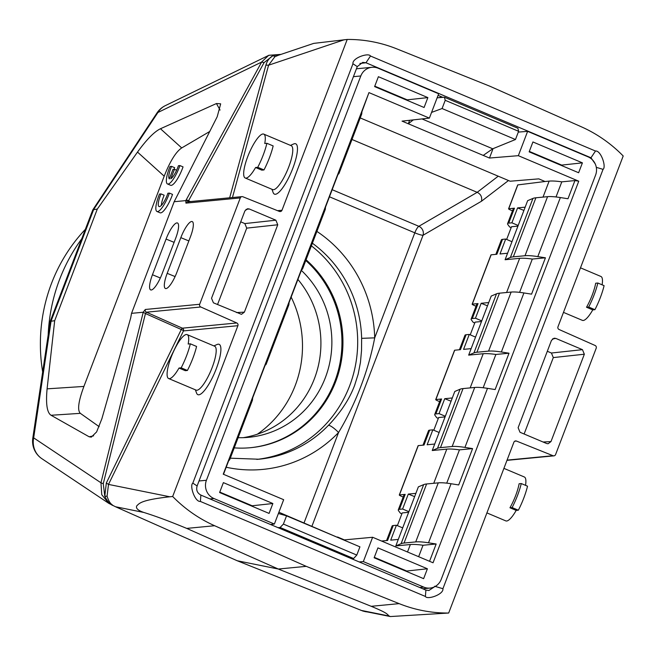 <?xml version="1.0" encoding="UTF-8"?>
<svg xmlns="http://www.w3.org/2000/svg" width="656" height="656" viewBox="0 0 656 656"><rect width="100%" height="100%" fill="white"/><g stroke="black" fill="none" stroke-linecap="round" stroke-linejoin="round"><path stroke-width="0.98" d="M81.746 238.792A171.675 164.525 84.5 0 0 59.622 279.39A171.675 164.525 84.5 0 0 48.175 335.019M306.057 259.776A106.862 102.41 -95.5 0 1 338.455 373.436A106.862 102.41 -95.5 0 1 250.69 447.687A106.862 102.41 -95.5 0 1 234.225 447.876M250.19 447.736A106.862 102.41 84.5 0 0 337.389 373.748A106.862 102.41 84.5 0 0 305.778 260.514M187.411 370.468L181.171 367.836A30.479 7.733 112.9 0 0 190.338 343.818L196.579 346.458A30.479 7.733 -67.1 0 1 187.411 370.468L185.254 370.673L179.006 368.041A23.821 6.043 112.9 0 1 169.478 378.643A23.821 6.043 112.9 0 1 168.641 378.528A23.821 6.043 112.9 0 1 171.716 355.724A23.821 6.043 112.9 0 1 186.337 334.511A23.821 6.043 112.9 0 1 187.173 334.626A23.821 6.043 112.9 0 1 188.174 344.031L190.338 343.818M179.006 368.041L181.171 367.836M168.641 378.528L196.111 390.123A23.821 6.043 -67.1 0 0 196.956 390.246A23.821 6.043 -67.1 0 0 212.159 367.532A23.821 6.043 -67.1 0 0 214.651 346.229L187.173 334.626M195.373 389.812L196.57 393.083A27.331 6.937 -67.1 0 0 198.842 394.805A27.331 6.937 -67.1 0 0 216.275 368.754A27.331 6.937 -67.1 0 0 218.169 344.187A27.331 6.937 -67.1 0 0 217.087 344.49L213.905 345.917M143.139 312.617L100.967 482.783L103.263 483.726L145.443 313.543L143.229 312.248L145.443 313.543L146.419 312.199A2.099 2.017 84.5 0 1 145.32 309.476L199.678 304.269A2.099 2.017 -95.5 0 0 200.777 306.992L146.419 312.199L182.376 328.18A2.099 2.017 -95.5 0 1 183.475 330.911A2.099 0.426 26 0 0 181.294 329.509A2.099 0.541 114 0 1 182.376 328.18L236.808 322.973L200.777 306.992M180.826 237.652L167.19 273.347A16.949 4.297 -67.1 0 0 165.517 288.533A16.949 4.297 -67.1 0 0 176.833 272.429L190.461 236.734A16.949 4.297 -67.1 0 0 192.323 221.621A16.949 4.297 -67.1 0 0 180.826 237.652L188.854 240.932M166.075 239.071L152.446 274.757A16.949 4.297 -67.1 0 0 150.765 289.944A16.949 4.297 -67.1 0 0 162.089 273.839L175.718 238.144A16.949 4.297 -67.1 0 0 177.579 223.032A16.949 4.297 -67.1 0 0 166.075 239.071L174.111 242.351M442.857 97.359L438.085 95.341M434.329 586.907L428.901 590.498L425.892 590.097L200.884 495.091C197.226 493.05 195.972 490.007 197.128 485.965L357.266 66.609L362.727 62.386L365.974 62.763L590.982 157.768L595.23 163.902M351.993 139.474L477.183 192.331L418.856 226.304A7.011 6.412 -120.2 0 1 423.038 235.274L481.479 201.236C482.258 197.062 480.823 194.094 477.183 192.331L498.232 176.193M316.897 231.404A129.634 124.23 84.5 0 1 374.699 337.856C368.237 371.763 355.109 404.859 338.553 432.517A10.512 2.321 -136.1 0 0 328.426 425.326C332.977 420.873 340.841 410.984 343.58 406.589C348.123 399.889 351.805 392.813 354.617 385.375L358.176 374.076L360.439 362.432L361.53 350.509L361.636 338.34L374.699 337.856L414.805 232.823L329.46 196.792M603.053 169.355C606.546 166.878 600.896 150.265 595.492 151.028L370.484 56.022C368.606 52.398 351.985 58.031 352.961 63.763L192.823 483.119C189.33 485.596 194.98 502.209 200.392 501.446L425.4 596.452C427.269 600.076 443.891 594.443 442.915 588.711L603.053 169.355L596.304 167.346M520.011 432.271L546.62 443.505L548.088 443.759L550.983 441.578L584.34 354.215L582.454 349.656L555.845 338.422L554.115 338.193L551.483 340.349L518.125 427.704L520.011 432.271M524.119 434.01L553.303 357.586L551.425 353.018L547.309 351.288M241.498 314.306L244.393 312.133L277.75 224.77L275.873 220.203L249.255 208.969L247.533 208.747L244.901 210.896L211.535 298.259L213.421 302.818L241.392 314.314M217.538 304.556L246.722 228.132L244.836 223.573L240.719 221.835M168.1 184.041A17.515 4.444 112.9 0 1 167.485 183.959A17.515 4.444 112.9 0 1 170.027 166.517L171.544 166.378A12.234 3.108 -67.1 0 0 169.346 178.891L172.946 169.469L174.455 169.322L170.847 178.76A12.234 3.108 -67.1 0 0 178.424 165.714L179.933 165.574A17.515 4.444 112.9 0 1 168.1 184.041M179.933 165.574L183.049 166.886A17.515 4.444 -67.1 0 1 181.696 170.437A17.515 4.444 -67.1 0 1 171.224 185.361A17.515 4.444 -67.1 0 1 170.609 185.279L167.485 183.959M174.455 169.322L176.628 170.24M173.988 169.371A12.234 3.108 112.9 0 1 174.668 167.69L171.544 166.378M167.903 193.241L169.412 193.094A17.515 4.444 112.9 0 1 157.588 211.568A17.515 4.444 112.9 0 1 156.964 211.478A17.515 4.444 112.9 0 1 159.506 194.045L161.023 193.897A12.234 3.108 -67.1 0 0 159.047 206.558A12.234 3.108 -67.1 0 0 159.482 206.615A12.234 3.108 -67.1 0 0 167.903 193.241M169.412 193.094L172.528 194.414A17.515 4.444 -67.1 0 1 171.175 197.956A17.515 4.444 -67.1 0 1 160.704 212.88A17.515 4.444 -67.1 0 1 160.089 212.798L156.964 211.478M161.384 205.394A12.234 3.108 112.9 0 1 164.148 195.217L161.023 193.897M50.233 321.358L54.678 320.702L47.093 388.844C45.707 403.875 47.027 412.681 51.061 415.264L89.183 436.806L91.307 437.126L96.612 431.927L101.869 418.766L130.692 317.939L131.544 313.338L174.168 201.72L217.21 116.719L220.662 103.878M92.849 209.797L97.301 209.075L137.506 152.077C146.698 139.441 154.349 131.667 160.474 128.748L216.447 103.533L220.613 103.804M137.506 152.077L164.197 176.185C170.101 161.212 175.939 151.798 181.712 147.936L209.846 131.421M97.301 209.075L54.678 320.702M164.197 176.185L83.911 386.433C78.392 401.341 77.211 410.312 80.36 413.346L99.171 426.671M185.878 200.572L188.526 200.785L264.097 62.558L261.621 62.074L185.812 200.605L185.935 203.13A2.099 2.017 84.5 0 1 187.608 201.827L241.957 196.628A2.099 2.017 -95.5 0 1 242.868 196.759L279.399 211.421A2.099 2.017 84.5 0 0 281.99 210.248L347.213 39.45L313.716 43.386L277.299 55.629M597.854 283.023L604.094 285.663A30.479 7.733 -67.1 0 1 594.926 309.673L588.686 307.033L586.521 307.246A23.821 6.043 -67.1 0 0 595.689 283.228L597.854 283.023A30.479 7.733 112.9 0 1 588.686 307.033M594.926 309.673L592.77 309.878L586.521 307.246M563.479 312.379L582.397 320.366A23.821 6.043 -67.1 0 0 583.241 320.481A23.821 6.043 -67.1 0 0 592.77 309.878M602.118 284.827A23.821 6.043 -67.1 0 0 600.929 276.471L580.486 267.837M263.991 169.937L257.742 167.305A30.479 7.733 112.9 0 0 266.91 143.295L273.158 145.927A30.479 7.733 -67.1 0 1 263.991 169.937L261.826 170.15L255.586 167.51A23.821 6.043 112.9 0 1 246.057 178.112A23.821 6.043 112.9 0 1 245.213 177.997A23.821 6.043 112.9 0 1 248.296 155.193A23.821 6.043 112.9 0 1 262.908 133.988A23.821 6.043 112.9 0 1 263.745 134.103A23.821 6.043 112.9 0 1 264.753 143.5L266.91 143.295M255.586 167.51L257.742 167.305M245.213 177.997L272.691 189.6A23.821 6.043 -67.1 0 0 273.527 189.715A23.821 6.043 -67.1 0 0 288.73 167.001A23.821 6.043 -67.1 0 0 291.223 145.698L263.745 134.103M271.945 189.281L273.142 192.552A27.331 6.937 -67.1 0 0 275.413 194.274A27.331 6.937 -67.1 0 0 292.847 168.223A27.331 6.937 -67.1 0 0 294.741 143.656A27.331 6.937 -67.1 0 0 293.658 143.967L290.477 145.386M347.213 39.45A140.146 134.308 -95.5 0 1 396.741 48.847L489.63 86.125L581.241 126.747A140.146 134.308 -95.5 0 1 623.2 155.98L557.977 326.778A2.099 2.017 84.5 0 0 559.076 329.501L595.107 345.482A2.099 2.017 -95.5 0 1 596.206 348.205L555.591 454.551A2.099 2.017 -95.5 0 1 553.008 455.715L516.477 441.062A2.099 2.017 84.5 0 0 513.894 442.226L448.671 613.032L390.353 616.55L389.123 616.025C386.696 613.877 387.803 613.212 371.222 606.308L278.308 569.031L306.245 566.349L214.635 525.727A140.146 134.308 -95.5 0 1 172.676 496.494L169.814 496.772C140.277 500.061 139.326 503.554 136.809 505.792C135.562 508.22 137.899 510.434 143.812 512.451C155.529 516.075 169.83 521.397 186.714 528.4L278.308 569.031L237.218 560.749L115.497 506.744L108.822 503.373L112.094 504.685C110.151 503.439 108.478 500.618 107.059 496.223L108.502 484.415L183.475 330.911L237.898 325.696A2.099 2.017 84.5 0 0 236.808 322.973M521.274 483.554L527.522 486.186A30.479 7.733 -67.1 0 1 518.355 510.204L512.106 507.564L509.95 507.769A23.821 6.043 -67.1 0 0 519.117 483.759L521.274 483.554A30.479 7.733 112.9 0 1 512.106 507.564M518.355 510.204L516.19 510.409L509.95 507.769M486.9 512.902L505.825 520.897A23.821 6.043 -67.1 0 0 506.662 521.012A23.821 6.043 -67.1 0 0 516.19 510.409M525.538 485.35A23.821 6.043 -67.1 0 0 524.357 476.994L503.915 468.368M448.671 613.032A140.146 134.308 -95.5 0 1 399.143 603.635L306.245 566.349M169.814 496.772L108.502 484.415L106.321 483.013L104.804 496.264L107.059 496.223M103.263 483.726L104.804 496.264C106.821 500.446 109.035 503.226 111.438 504.587L112.094 504.685M113.062 505.596L112.545 505.071M362.965 611.064L237.218 560.749M280.907 54.415L268.763 55.284L261.736 61.877M278.308 55.293L274.889 56.728L273.076 55.596L280.481 54.563M232.454 197.538L268.583 65.206L274.88 56.728M264.097 62.558L273.076 55.596C269.485 57.679 267.09 60.86 265.893 65.133L229.674 197.8M174.168 201.72L185.812 200.605M188.518 201.966L188.526 200.777A2.099 1.041 -151.3 0 0 186.033 200.277M199.678 304.269L240.285 197.923A2.099 2.017 -95.5 0 1 241.957 196.628M237.898 325.696L172.676 496.494M131.544 313.338L143.229 312.248M145.443 313.543L181.294 329.509L106.321 483.013M41.918 458.716L108.806 503.365L101.754 494.69L100.967 482.791L33.669 437.864A21.025 20.049 123.7 0 0 41.918 458.716A21.025 21.025 0 0 1 32.8 438.134A21.025 1.419 8.5 0 1 33.669 437.864L51.086 321.038L93.71 209.42L157.924 112.488A21.025 3.961 -146.5 0 0 156.997 112.93L92.972 209.592M372.214 612.893L362.94 611.064M364.121 611.351L362.629 610.949L363.924 611.22M372.223 612.901L364.703 611.351M368.032 612.048L364.843 611.581M311.379 245.844A119.121 114.16 -95.5 0 1 353.863 372.534A119.121 114.16 -95.5 0 1 256.84 459.397M414.633 496.625L408.311 494.083L402.604 509.007L399.422 509.31L405.178 494.386A28.028 3.682 -159.1 0 0 403.989 494.927L398.29 509.851A28.028 3.682 20.9 0 0 398.569 510.753L400.373 513.172L401.882 513.812M422.997 445.162L428.524 430.68A28.028 3.682 -159.1 0 1 429.655 430.139L424.014 445.063L418.274 445.613A3.501 0.459 -159.1 0 0 418.118 445.678L399.291 495.001A3.501 0.459 20.9 0 0 401.562 496.346L403.186 497.035M435.846 413.92L441.603 398.987A28.028 3.682 -159.1 0 0 440.422 399.529L434.723 414.453A28.028 3.682 20.9 0 0 435.002 415.355L436.798 417.774L438.306 418.413M459.43 349.763L464.956 335.282A28.028 3.682 -159.1 0 1 466.08 334.74L460.438 349.664L454.698 350.214A3.501 0.459 -159.1 0 0 454.551 350.279L435.715 399.602A3.501 0.459 20.9 0 0 437.995 400.947L439.618 401.636M473.952 352.887L496.502 293.831A105.108 13.801 -159.1 0 1 499.462 293.183L476.912 352.239A105.108 13.801 20.9 0 0 473.952 352.887L468.663 355.126L488.736 302.564L481.168 303.285L475.461 318.217L472.279 318.521L478.035 303.589A28.028 3.682 -159.1 0 0 476.846 304.13L471.147 319.062A28.028 3.682 20.9 0 0 471.426 319.964L473.23 322.383L474.739 323.014M495.854 254.364L501.381 239.883A28.028 3.682 -159.1 0 1 502.512 239.35L496.871 254.266L491.131 254.815A3.501 0.459 -159.1 0 0 490.975 254.889L472.148 304.204A3.501 0.459 20.9 0 0 474.419 305.548L476.043 306.237M360.226 117.924L510.138 181.22L538.797 178.867L545.046 181.507L517.707 184.918L508.572 208.813A3.501 0.459 20.9 0 1 508.728 208.739L514.46 208.19L508.703 223.122M515.468 139.523L442.078 108.535L445.219 100.311L518.609 131.298L515.468 139.523L492.73 148.789L483.226 155.406L489.474 158.039L518.338 155.677L527.629 131.339L588.055 156.85A14.014 13.432 -95.5 0 1 595.591 175.103L441.201 579.404A14.014 13.432 -95.5 0 1 430.049 588.079A14.014 13.432 -95.5 0 1 423.76 587.112L363.334 561.593L359.185 561.938M374.314 557.338L406.712 571.023L406.548 571.458M406.712 571.023L427.4 568.777L423.628 578.666L374.141 557.772L377.922 547.883L427.4 568.777M529.318 151.413L561.716 165.099L561.552 165.533M529.154 151.856L532.926 141.958L582.413 162.852L578.633 172.741L529.154 151.856M561.716 165.099L582.413 162.852M439.807 97.605L440.783 96.481M219.768 492.082L252.166 505.768L252.002 506.202M252.166 505.768L272.863 503.521L269.083 513.418L219.604 492.525L223.376 482.627L272.863 503.521M374.773 86.166L407.179 99.843L407.007 100.278M424.088 107.494L374.609 86.6L378.389 76.703L427.868 97.596L424.088 107.494M407.179 99.843L427.868 97.596M223.491 474.296L230.1 456.994L229.928 458.946A105.108 13.801 20.9 0 1 229.813 459.454L252.363 400.398A105.108 13.801 -159.1 0 0 252.478 399.889L252.65 397.938L266.525 361.604L266.352 363.547A105.108 13.801 20.9 0 1 266.238 364.055L288.788 304.999A105.108 13.801 -159.1 0 0 288.902 304.491L289.075 302.547L302.957 266.205L302.785 268.156A105.108 13.801 20.9 0 1 302.67 268.657L325.22 209.6A105.108 13.801 -159.1 0 0 325.335 209.1L325.507 207.148L339.382 170.806L339.209 172.758A105.108 13.801 20.9 0 1 339.095 173.258L361.645 114.201A105.108 13.801 -159.1 0 0 361.759 113.701L361.932 111.75L368.959 92.603L429.385 118.113L402.054 121.13L408.294 123.763L409.623 120.294M339.095 173.258A105.108 13.801 20.9 0 1 338.004 174.422M302.67 268.657A105.108 13.801 20.9 0 1 301.571 269.821M229.813 459.454A105.108 13.801 20.9 0 1 228.714 460.619M199.03 480.979L206.419 480.274A14.014 13.432 -95.5 0 0 213.954 498.527L274.38 524.037L283.671 499.7L223.245 474.19L368.959 92.603M266.238 364.055A105.108 13.801 20.9 0 1 265.147 365.22M423.022 545.259A119.121 15.637 -159.1 0 0 410.353 544.529L395.806 545.923L401.095 543.685A105.108 13.801 20.9 0 1 404.055 543.029L415.724 541.913A105.108 13.801 20.9 0 1 428.516 542.799L436.158 543.996L423.022 545.259L418.651 556.698M436.158 543.996L429.549 561.298M511.975 241.703L505.694 239.038L499.995 253.97L507.572 253.241L505.095 259.735L510.376 257.488L532.926 198.432A105.108 13.801 -159.1 0 1 535.895 197.784L547.563 196.669A105.108 13.801 -159.1 0 1 560.355 197.554L567.989 198.752L574.927 180.58L561.798 181.843L556.026 196.956M429.655 430.139L432.837 429.836L427.138 444.76L434.715 444.038L432.238 450.524L446.785 449.13A119.121 15.637 -159.1 0 1 459.454 449.86L446.736 483.152M483.169 387.753L495.879 354.461L509.015 353.207L495.132 389.549L487.498 388.344A105.108 13.801 -159.1 0 0 474.706 387.458L463.038 388.582A105.108 13.801 -159.1 0 0 460.069 389.229L454.788 391.468L452.312 397.962L444.735 398.684L439.036 413.608L435.855 413.92A28.028 3.682 20.9 0 0 434.723 414.453M432.238 450.524L437.519 448.286A105.108 13.801 20.9 0 1 440.479 447.63L452.156 446.515A105.108 13.801 20.9 0 1 464.948 447.4L472.582 448.606L458.708 484.948L451.066 483.743A105.108 13.801 -159.1 0 0 438.274 482.857L426.605 483.972A105.108 13.801 -159.1 0 0 423.645 484.628L418.356 486.867L415.879 493.361L408.311 494.083M445.071 416.913L438.643 417.528L433.796 430.238M495.879 354.461A119.121 15.637 -159.1 0 0 483.21 353.732L468.663 355.126M505.095 259.735L519.642 258.341A119.121 15.637 -159.1 0 1 532.311 259.063L519.593 292.355M511.163 227.624L509.655 226.984L507.859 224.565A28.028 3.682 20.9 0 1 507.58 223.663A28.028 3.682 20.9 0 1 508.712 223.122L511.893 222.819L518.174 225.475M514.46 208.19A28.028 3.682 -159.1 0 0 513.279 208.739L507.58 223.663M517.928 226.123L511.5 226.738L506.653 239.448M511.893 222.819L517.592 207.895L523.914 210.437M517.592 207.895L525.169 207.165L527.645 200.679L532.926 198.432M507.572 253.241L525.169 207.165M510.376 257.488A105.108 13.801 20.9 0 1 513.336 256.84L525.013 255.725A105.108 13.801 20.9 0 1 537.805 256.611L545.439 257.808L531.565 294.15L523.923 292.945A105.108 13.801 -159.1 0 0 511.131 292.068L499.462 293.183M488.736 302.564L491.213 296.077L496.502 293.831M478.035 303.589L472.295 304.138A3.501 0.459 20.9 0 0 472.148 304.204M502.512 239.35L505.694 239.038M471.147 319.062A28.028 3.682 20.9 0 1 472.279 318.521M481.496 321.514L475.075 322.137L470.221 334.839M481.742 320.874L475.461 318.217M471.139 348.639L463.571 349.361L469.27 334.437L475.551 337.102M481.168 303.285L487.49 305.835M441.603 398.987L435.871 399.537A3.501 0.459 20.9 0 0 435.715 399.602M466.08 334.74L469.27 334.437M445.317 416.273L439.036 413.608M408.639 512.311L402.218 512.926L397.364 525.636M402.694 527.891L396.413 525.235L393.223 525.538L387.581 540.462L381.841 541.011A3.501 0.459 -159.1 0 0 381.694 541.077L381.685 541.085M393.223 525.538A28.028 3.682 -159.1 0 0 392.099 526.079L386.573 540.552M395.806 545.923L398.282 539.437L390.714 540.159L396.413 525.235M408.885 511.672L402.604 509.007M398.29 509.851A28.028 3.682 20.9 0 1 399.422 509.31M405.178 494.386L399.438 494.936A3.501 0.459 20.9 0 0 399.291 495.001M439.118 432.493L432.837 429.836M444.735 398.684L451.057 401.234M434.715 444.038L452.312 397.962M459.454 449.86L472.582 448.606M476.912 352.239L488.581 351.116A105.108 13.801 20.9 0 1 501.373 352.001L509.015 353.207M532.311 259.063L545.439 257.808M561.798 181.843A119.121 15.637 -159.1 0 0 549.129 181.113L545.046 181.507M508.572 208.813A3.501 0.459 20.9 0 0 510.852 210.158L512.475 210.838M398.282 539.437L415.879 493.361M343.629 539.954L372.624 537.264L433.05 562.774L578.764 181.187L574.927 180.58M442.078 108.535L431.566 112.406M483.226 155.406L408.294 123.763L413.313 119.884M518.338 155.677L578.764 181.187M527.629 131.339L518.306 132.102M489.474 158.039L493.058 148.658M518.609 131.298L517.912 128.264L444.415 97.227L445.219 100.311M444.415 97.227L437.134 97.826M429.385 118.113L438.675 93.775L378.258 68.265A14.014 13.432 -95.5 0 0 371.96 67.297A14.014 13.432 -95.5 0 0 360.808 75.973L353.42 76.678M206.419 480.274L360.808 75.973M274.38 524.037L270.452 524.472M286.541 515.846L283.4 524.078L356.79 555.066L359.931 546.842L286.541 515.846L278.398 513.509M278.882 512.238L337.733 537.461M343.76 539.626L337.512 536.993M278.013 527.662L280.112 527.49L353.617 558.527L351.624 558.748M283.4 524.078L280.112 527.49M353.617 558.527L356.79 555.066M372.624 537.264L363.334 561.593M243.196 437.675A96.35 92.332 84.5 0 0 315.47 375.773A96.35 92.332 84.5 0 0 297.906 279.431M238.112 437.7A96.35 92.332 84.5 0 0 248.69 437.322A96.35 92.332 84.5 0 0 327.27 372.173A96.35 92.332 84.5 0 0 301.358 270.395M291.157 297.111A106.862 102.41 -95.5 0 1 257.365 434.206M85.346 229.354A164.672 157.809 84.5 0 0 42.665 371.952M481.479 201.236L508.498 180.523M332.166 189.699L418.856 226.304A7.011 1.779 112.9 0 0 414.805 232.823A7.011 0.918 20.9 0 0 423.038 235.274L311.944 526.194M167.19 273.347L175.086 276.57M152.446 274.757L160.343 277.98M359.914 63.46L365.974 62.763L370.484 56.022M304.056 522.865L338.553 432.517A129.634 124.23 84.5 0 1 226.189 467.244M595.492 151.028L590.982 157.768L589.982 157.85M357.266 66.609L352.961 63.763M192.823 483.119L197.128 485.965M200.884 495.091L200.392 501.446M425.4 596.452L425.892 590.097M434.625 586.243L442.923 588.719M550.983 441.578L543.086 442.013M553.303 357.586L584.34 354.215M582.454 349.656L551.425 353.018M552.557 338.873L555.845 338.422M275.873 220.203L244.836 223.573M246.722 228.132L277.75 224.77M244.393 312.133L236.496 312.568M245.967 209.42L249.255 208.969M216.447 103.533L220.055 110.077M181.712 147.936L160.474 128.748M83.911 386.433L47.093 388.844M93.628 435.822L89.183 436.806M51.061 415.264L80.36 413.346M344.343 39.721L268.583 65.206L265.893 65.133M277.545 210.674L281.99 210.248M371.222 606.308L399.143 603.635M214.635 525.727L186.714 528.4M143.812 512.451L115.497 506.744M360.808 610.318L389.123 616.025M516.477 441.062L514.698 441.226M507.063 460.118L553.008 455.715M268.575 55.44L165.328 105.641A21.025 18.991 64.1 0 0 157.924 112.488L261.621 62.074M190.453 201.556L188.526 200.785M240.285 197.923L185.935 203.13M145.32 309.476L143.188 312.223M230.289 458.191L258.833 459.225A119.121 114.16 84.5 0 0 328.426 425.326M361.636 338.34A119.121 114.16 84.5 0 0 312.379 243.22M419.725 587.497L423.76 587.112M339.209 172.758L361.759 113.701M302.785 268.156L325.335 209.1M229.928 458.946L252.478 399.889M266.352 363.547L288.902 304.491M407.507 551.991L410.353 544.529M433.739 483.292L446.785 449.13M463.038 388.582L440.479 447.63M437.519 448.286L460.069 389.229M470.172 387.893L483.21 353.732M506.596 292.502L519.642 258.341M535.895 197.784L513.336 256.84M491.131 254.815L472.295 304.138M454.698 350.214L435.871 399.537M418.274 445.613L399.438 494.936M451.066 483.743L428.516 542.799M415.724 541.913L438.274 482.857M426.605 483.972L404.055 543.029M401.095 543.685L423.645 484.628M487.498 388.344L464.948 447.4M452.156 446.515L474.706 387.458M488.581 351.116L511.131 292.068M523.923 292.945L501.373 352.001M525.013 255.725L547.563 196.669M560.355 197.554L537.805 256.611M543.029 197.103L549.129 181.113M517.846 184.844L508.728 208.739M421.997 118.925L492.73 148.789M213.954 498.527L209.92 498.913M506.973 460.348L553.918 455.854M165.328 105.641A21.025 21.025 0 0 0 156.997 112.93M281.039 54.374L268.788 55.334M111.758 504.981L112.742 505.423M363.498 611.138L390.353 616.55M50.315 321.104L92.668 210.182M32.8 438.134L50.159 321.719M422.759 588.776L430.049 588.079M356.438 68.782L371.96 67.297"/></g></svg>
